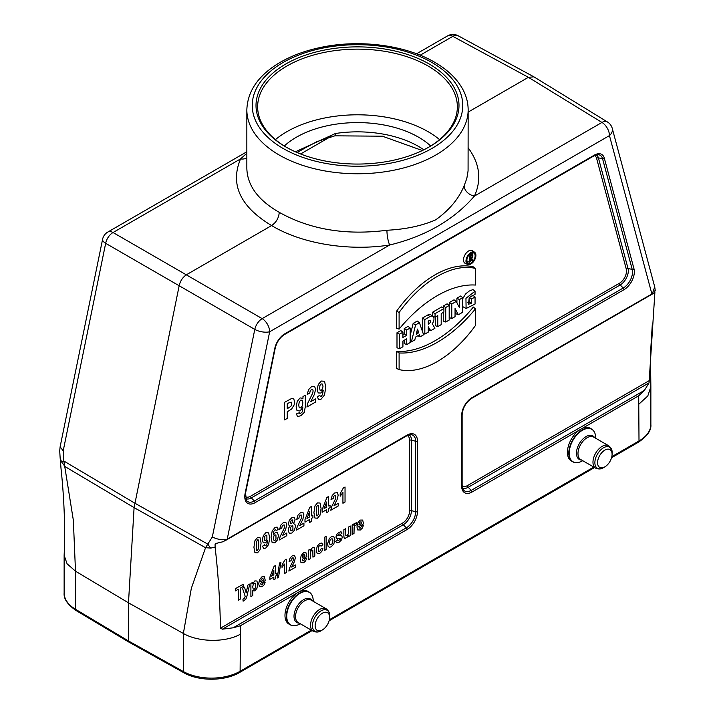 <?xml version="1.0" encoding="UTF-8"?>
<svg xmlns="http://www.w3.org/2000/svg" width="715" height="715" viewBox="0 0 715 715"><rect width="100%" height="100%" fill="white"/><g stroke="black" fill="none" stroke-linecap="round" stroke-linejoin="round"><path stroke-width="1.07" d="M293.606 625.714A18.894 10.904 -60 0 1 290.263 624.83L288.896 624.043A18.894 10.904 -60 0 1 285.812 609.555A18.894 10.904 -60 0 1 297.324 592.878L299.353 591.716A18.894 10.904 -60 0 1 307.781 591.314L309.148 592.109A18.894 10.904 -60 0 1 311.588 594.558M297.324 592.878L240.419 625.741L233.188 627.797L222.41 629.182L220.461 628.19L402.536 523.076A10.001 5.774 120 0 0 409.615 510.823L409.615 440.306A10.001 5.774 120 0 0 407.246 435.578M576.049 462.65A18.894 10.904 -60 0 1 572.706 461.765L571.339 460.969A18.894 10.904 -60 0 1 568.255 446.482A18.894 10.904 -60 0 1 579.776 429.813L581.796 428.643A18.894 10.904 -60 0 1 590.232 428.249L591.6 429.036A18.894 10.904 -60 0 1 594.04 431.494M579.776 429.813L472.007 492.036A1.618 0.938 -120 0 0 471.248 490.356L644.421 390.372L638.71 395.788L581.796 428.643M285.741 146.897A101.476 58.585 0 0 0 429.259 146.897A101.476 58.585 0 0 0 429.259 64.037A101.476 58.585 0 0 0 285.741 64.037A101.476 58.585 0 0 0 285.741 146.897L285.741 146.897M307.021 146.843L297.163 152.572M430.707 330.705L434.908 328.283L432.271 323.725A5.693 3.289 120 0 0 432.977 316.423A5.693 3.289 120 0 0 429.956 316.593L424.826 319.56L424.826 334.102L428.267 332.118L428.267 326.827L430.707 330.705L428.267 329.642M654.904 292.113L649.05 382.865L468.173 487.29L471.248 490.356A13.102 7.57 120 0 1 463.231 489.65L462.131 485.396L462.131 414.879C462.739 407.89 465.912 402.384 471.668 398.371L653.769 293.23M466.958 262.074A5.657 3.262 120 0 0 468.209 261.762M472.624 255.041A5.657 3.262 120 0 0 472.642 254.612A5.657 3.262 120 0 0 472.266 252.878M469.433 262.235L469.433 256.068L471.337 254.969A2.163 1.242 -60 0 1 472.481 254.898A2.163 1.242 -60 0 1 471.703 258.231L472.865 260.251L472.016 260.743L470.872 258.767L470.193 259.152L470.193 261.797L469.433 262.235L466.94 261.261L466.94 259.053M396.611 328.31L396.611 311.168A93.665 54.081 -60 0 1 473.348 266.865L475.439 268.42L475.439 285.053A111.084 64.136 120 0 0 399.104 329.123L396.611 328.31M458.342 314.752L462.694 312.241L462.694 297.699L459.405 299.594L459.405 307.53L456.206 301.444L454.043 299.817L449.288 302.561L449.288 317.567L451.773 318.541L455.053 316.647L455.053 308.531L458.342 314.752L455.92 313.733L455.053 312.098M462.694 297.699L460.603 296.028L456.921 298.155L456.921 302.803M449.181 305.502L445.74 307.486L445.74 322.027L449.181 320.043L449.181 305.502L447.09 303.83L443.255 306.047L443.255 308.013M443.255 312.446L443.255 321.053L445.74 322.027M443.908 308.54L435.06 313.653L435.06 317.183L437.768 315.61L437.768 326.63L441.2 324.646L441.2 313.635L443.908 312.062L443.908 308.54L441.825 306.869L432.566 312.214L432.566 316.119M435.274 317.049L435.274 325.656L437.768 326.63M432.977 316.423L430.841 314.859A5.979 3.45 120 0 0 427.668 315.038L422.342 318.121L422.342 331.143M419.41 322.688L415.594 324.887L411.393 341.859L414.825 339.875L415.513 337.096L419.482 334.808L420.17 336.792L423.611 334.808L419.41 322.688L417.265 321.053L413.154 323.421L410.169 335.487M406.737 344.55L410.169 342.565L410.169 328.024L406.737 329.999L406.737 335.29L402.92 337.498L402.92 332.207L400.829 330.536L396.995 332.752L396.995 347.758L399.488 348.732L402.92 346.748L402.92 341.019L406.737 338.821L406.737 344.55L404.243 343.575L404.243 340.26M410.169 328.024L408.077 326.353L404.243 328.569L404.243 333.851L402.92 334.62M475.439 308.88L473.348 307.048A110.807 63.975 -60 0 1 396.611 351.351L396.611 368.493L399.104 369.584A93.379 53.911 120 0 0 475.439 325.513L475.439 308.88A111.084 64.136 -60 0 1 399.104 352.951L399.104 369.584M474.653 252.297L472.517 250.742A7.302 4.218 120 0 0 468.647 250.956A7.302 4.218 120 0 0 463.821 257.597A7.302 4.218 120 0 0 465.224 263.361L467.655 264.434A7.016 4.049 120 0 0 472.973 262.289A7.016 4.049 120 0 0 475.895 255.371A7.016 4.049 120 0 0 474.653 252.297A7.016 4.049 120 0 0 467.422 256.211A7.016 4.049 120 0 0 467.655 264.434M467.825 302.713L469.129 301.98L469.129 297.806M469.585 297.27L472.964 295.322L475.055 296.984L475.055 304.036L466.1 308.496L465.957 298.316L475.055 291.175L472.964 289.566L469.183 291.077L465.59 293.954L462.694 298.754M466.1 308.496L462.694 306.619M240.419 625.741L240.115 671.269L311.338 630.147M217.271 543.186L215.09 544.446L215.099 547.163C218.164 573.35 219.952 600.359 220.461 628.19M215.099 547.163L210.845 548.074L205.545 547.708L212.319 536.965C217.101 539.351 221.909 540.183 226.727 539.432L407.121 435.086A14.631 8.446 -60 0 1 417.462 441.066L417.462 511.582A14.631 8.446 -60 0 1 407.121 529.493L299.353 591.716M279.252 212.346C310.078 229.578 345.971 235.548 386.94 230.257C405.682 229.309 421.913 225.842 435.658 219.863C449.404 210.031 458.905 198.627 464.169 185.677L466.841 178.357L468.075 170.903L468.155 109.878A110.655 63.885 180 0 1 357.5 173.763A110.655 63.885 180 0 1 246.845 109.878L246.845 168.391C247.336 185.578 258.142 200.227 279.252 212.346C278.796 217.95 276.258 222.365 271.62 225.565L186.606 274.649C182.879 277.071 180.421 280.664 179.233 285.437L134.089 507.614L65.056 466.6L61.517 461.863L60.132 457.698L59.703 450.781L60.132 446.795L63.197 450.87L63.867 461.023L73.341 520.216L75.495 571.187L128.486 602.834L183.362 633.463L191.334 588.338L205.545 547.708L134.089 507.614L128.486 602.834L128.486 640.953L129.04 642.186L183.925 672.788C198.841 681.466 224.885 681.332 239.552 672.502L312.124 630.603M60.132 457.698L60.981 468.048C63.787 494.44 64.976 520.252 64.573 545.491L64.136 555.287L67.076 563.795L75.495 571.187L75.495 609.269L128.486 640.953L183.362 671.546L183.362 633.463C198.413 642.258 225.314 642.678 240.115 634.339M215.09 544.446L216.386 543.32L223.062 541.729L226.727 539.432M210.845 548.074A10.796 7.213 -128.4 0 1 208.002 544.24L134.688 503.11L63.867 461.023L61.517 461.863M215.68 543.552L216.386 543.32M60.981 468.048L61.311 471.668M533.873 76.836L528.394 77.318L468.155 112.094M464.169 185.677A10.796 8.446 -154.7 0 0 474.438 196.071C453.676 220.041 425.425 236.352 389.684 245.004C348.464 251.439 301.766 243.752 271.62 225.565C240.213 206.698 229.864 184.479 240.562 158.909L246.845 153.242M611.826 456.662L639.004 440.967L638.71 395.788M639.004 404.038L647.79 396.003L650.865 386.69L650.462 354.077L652.303 324.36M644.421 390.372L649.05 382.865M60.123 446.804L102.594 239.257A10.796 4.406 11.6 0 0 105.668 243.315A10.796 6.426 -60.2 0 1 113.042 232.527L262.164 318.622A10.796 6.042 120.2 0 0 254.79 329.409L105.668 243.315L63.197 450.87M416.559 53.795L447.572 35.893A10.796 10.796 0 0 1 458.109 35.75A10.796 6.256 118.5 0 0 452.836 36.349L420.179 55.207M472.007 492.036A14.631 8.446 -60 0 1 461.658 486.057L461.658 415.54A14.631 8.446 -60 0 1 472.007 397.629L652.366 293.686L654.717 286.876L612.255 128.387A10.796 10.796 0 0 0 607.464 121.979A10.796 6.203 -58.5 0 0 601.958 122.444L528.394 77.318L452.836 36.349A10.796 6.229 60 0 0 447.572 35.893M652.366 293.686L654.556 292.605L655.083 290.04M246.845 151.777L107.777 232.071A10.796 6.229 60 0 1 113.042 232.527L240.562 158.909A10.796 8.553 -154.2 0 0 246.845 158.006M386.94 230.257A10.796 2.395 -98.6 0 0 389.684 245.004L262.164 318.622A10.796 6.229 60 0 1 269.662 331.769L227.272 538.922M406.737 329.999L404.243 328.569M406.737 335.29L404.243 333.851M402.92 332.207L399.488 334.191L399.488 348.732M399.488 334.191L396.995 332.752M418.776 332.752L417.497 329.079L416.228 334.218L418.776 332.752L416.845 331.706M411.393 341.859L410.169 341.413M420.17 336.792L417.766 335.8M415.594 324.887L413.154 323.421M428.267 321.098L429.063 320.642A1.886 1.09 -60 0 1 429.947 320.517A1.886 1.09 -60 0 1 430.314 322.009A1.886 1.09 -60 0 1 429.063 323.725L428.267 324.19L428.267 321.098M424.826 334.102L423.128 333.44M424.826 319.56L422.342 318.121M435.06 317.183L432.798 316.298M435.06 313.653L432.566 312.214M445.74 307.486L443.255 306.047M459.405 299.594L456.921 298.155M456.206 301.444L451.773 304L451.773 318.541M451.773 304L449.288 302.561M399.104 329.123L399.104 312.491L396.611 311.168M399.104 312.491A93.379 53.911 -60 0 1 475.439 268.42M399.104 352.951L396.611 351.351M475.135 255.818A5.934 3.432 120 0 0 473.714 253.003A5.934 3.432 120 0 0 467.968 256.524A5.934 3.432 120 0 0 467.789 263.263A5.934 3.432 120 0 0 472.418 261.913A5.934 3.432 120 0 0 475.135 255.818M475.055 291.175L475.055 294.339L469.255 297.646L468.486 304.197L471.623 303.375L469.129 301.98M471.623 303.375L471.623 298.968L469.281 297.619M471.623 298.968L475.055 296.984M470.193 256.506L470.193 258.267L471.337 257.606A1.081 0.626 120 0 0 472.052 256.631A1.081 0.626 120 0 0 471.846 255.773A1.081 0.626 120 0 0 471.337 255.845L470.193 256.506M469.433 256.068L468.584 255.577M472.016 260.743L470.193 259.983M284.293 146.003A86.363 49.862 180 0 1 430.707 146.003M295.393 151.803L335.398 133.508A5.398 1.126 81.3 0 1 334.843 135.832L317.04 141.597L305.412 147.764M275.418 139.622A99.859 57.656 180 0 1 439.582 139.622M286.322 147.227A99.859 57.656 180 0 1 257.641 106.785A99.859 57.656 180 0 1 357.5 49.138A99.859 57.656 180 0 1 457.359 106.785A99.859 57.656 180 0 1 428.678 147.227M582.716 460.683L582.421 460.853A18.733 10.814 -60 0 1 569.176 453.203A18.733 10.814 -60 0 1 582.421 430.26A18.733 10.814 -60 0 1 595.667 437.911C595.586 433.558 594.228 430.609 591.6 429.036A18.894 10.904 -60 0 0 572.706 439.948A18.894 10.904 -60 0 0 572.706 461.765C575.378 463.257 578.614 462.954 582.421 460.853L582.716 460.683M595.658 468.155C598.723 469.38 601.333 469.21 603.478 467.646L604.827 466.868A10.26 5.926 -60 0 1 597.579 462.676A10.26 5.926 -60 0 1 604.827 450.119A10.26 5.926 -60 0 1 612.085 454.311A10.26 5.926 -60 0 1 604.827 466.868L603.478 467.646A12.164 7.025 -60 0 1 594.88 462.676A12.164 7.025 -60 0 1 603.478 447.787A12.164 7.025 -60 0 1 612.085 452.747C612.362 450.11 611.2 447.76 608.608 445.713L593.62 437.062A12.95 7.481 -60 0 0 580.66 444.542A12.95 7.481 -60 0 0 580.66 459.504L595.658 468.155A12.95 7.481 -60 0 1 595.658 453.194A12.95 7.481 -60 0 1 608.608 445.713M300.273 623.757L299.978 623.918A18.733 10.814 -60 0 1 286.733 616.276A18.733 10.814 -60 0 1 299.978 593.325A18.733 10.814 -60 0 1 313.224 600.975C313.143 596.632 311.785 593.673 309.148 592.109A18.894 10.904 -60 0 0 290.263 603.013A18.894 10.904 -60 0 0 290.263 624.83C292.935 626.322 296.171 626.018 299.978 623.918L300.273 623.757M313.206 631.22C316.28 632.444 318.89 632.275 321.035 630.719L322.385 629.933A10.26 5.926 -60 0 1 315.136 625.75A10.26 5.926 -60 0 1 322.385 613.184A10.26 5.926 -60 0 1 329.633 617.376A10.26 5.926 -60 0 1 322.385 629.933L321.035 630.719A12.164 7.025 -60 0 1 312.437 625.75A12.164 7.025 -60 0 1 321.035 610.851A12.164 7.025 -60 0 1 329.633 615.821C329.919 613.175 328.757 610.833 326.165 608.787L311.177 600.126A12.95 7.481 -60 0 0 298.218 607.607A12.95 7.481 -60 0 0 298.218 622.568L313.206 631.22A12.95 7.481 -60 0 1 313.206 616.267A12.95 7.481 -60 0 1 326.165 608.787M363.542 523.88L358.867 526.589L359.323 528.081L360.396 528.081L361.584 526.025L363.443 525.373L362.308 528.144L360.378 529.985L357.652 529.931L356.955 527.026L357.866 522.772L360.19 520.082L362.675 520.064L363.542 523.88M358.903 525.016L361.692 523.398L361.272 521.977L360.297 521.959L359.296 523.148L358.903 525.016M356.696 522.585L356.124 525.123L354.577 525.891L354.148 527.196L353.997 533.453L352.129 534.534L352.129 524.953L353.862 523.952L353.862 525.319L354.658 523.586L356.696 522.585M350.279 526.025L350.279 535.606L348.545 536.607L348.545 535.169L347.526 536.965L344.934 538.484L344.112 537.76L343.861 535.785L343.861 529.726L345.729 528.653L345.828 535.464L346.9 535.839L348.268 533.81L348.411 527.098L350.279 526.025M345.041 486.995L345.041 502.046L342.932 503.262L342.932 492.438L340.197 496.192L340.197 493.582L343.325 487.988L345.041 486.995M335.684 541.3L337.552 539.825L338.043 540.665L340.152 539.476L340.269 538.252L336.783 538.699L335.943 537.028L336.667 534.516L338.91 532.371L341.064 531.772L342.029 533.104L340.269 534.561L339.84 533.953L338.946 534.177L337.677 535.705L341.69 535.678L342.271 537.233L341.457 539.959L339.062 542.292L336.783 542.819L335.684 541.3M338.204 503.324L338.204 505.988L330.795 510.269L331.51 506.989L335.648 498.561L335.701 495.289L334.656 495.379L333.601 496.532L333.145 498.587L331.036 499.517L332.225 495.432L334.709 492.966L337.274 492.68L338.204 495.12L337.087 499.597L334.003 505.746L338.204 503.324M330.053 505.156L330.053 507.677L328.685 508.472L328.685 511.484L326.639 512.673L326.639 509.652L322.125 512.262L322.125 509.741L326.907 497.47L328.685 496.442L328.685 505.952L330.053 505.156M326.639 507.132L326.639 502.01L324.101 508.597L326.639 507.132M326.12 536.33L326.12 549.549L324.261 550.622L324.261 537.403L326.12 536.33M317.38 396.923L319.784 395.172L320.24 396.387L321.223 396.307L322.536 394.582L323.225 390.193L320.883 393.027L318.238 392.946L317.129 389.416L318.3 384.411L321.285 381.041L324.53 381.247L325.799 387.342L324.476 395.073L321.044 399.202L318.577 399.515L317.38 396.923M322.84 544.696L321.008 546.206L320.579 545.322L319.73 545.438L318.622 546.734L318.202 549.156L318.622 551.319L319.757 551.372L321.106 548.771L322.939 548.137L321.839 551.363L319.668 553.49L317.201 553.589L316.28 550.452L317.21 546.224L319.703 543.463L321.75 543.034L322.84 544.696M315.646 398.863L315.646 402L306.923 407.041L307.772 403.171L312.634 393.259L313.143 390.891L312.696 389.416L311.463 389.514L310.221 390.873L309.693 393.295L307.218 394.385L308.603 389.577L311.526 386.681L314.546 386.341L315.646 389.21L314.332 394.483L310.703 401.714L315.646 398.863M314.806 550.13L314.806 556.082L312.938 557.164L312.821 550.336L311.785 549.969L310.382 552.096L310.239 558.719L308.38 559.791L308.38 550.21L310.113 549.218L310.113 550.622L312.428 547.654L313.563 547.306L314.332 547.636L314.806 550.13M312.911 515.05L312.911 517.58L311.543 518.366L311.543 521.387L309.497 522.567L309.497 519.546L304.983 522.156L304.983 519.644L309.765 507.364L311.543 506.336L311.543 515.846L312.911 515.05M309.497 517.025L309.497 511.904L306.967 518.491L309.497 517.025M306.869 556.601L302.195 559.3L302.651 560.801L303.723 560.801L304.912 558.746L306.771 558.093L305.636 560.864L303.705 562.705L300.979 562.651L300.282 559.747L301.203 555.492L303.518 552.802L306.002 552.784L306.869 556.601M305.305 395.198L305.305 406.656L304.268 412.394L300.845 415.728L297.458 416.577L296.466 413.913L299.308 412.743L299.63 413.485L300.747 413.199L302.213 411.956L302.82 407.336L300.005 411.027L297.002 410.589L296.135 406.808L297.279 401.24L300.103 397.915L302.981 398.335L302.981 396.539L305.305 395.198M302.231 557.727L305.019 556.118L304.599 554.688L303.625 554.679L302.624 555.868L302.231 557.727M303.929 523.112L303.929 525.784L296.51 530.065L297.234 526.776L301.364 518.348L301.417 515.077L300.372 515.166L299.317 516.319L298.87 518.375L296.761 519.304L297.941 515.22L300.425 512.753L302.99 512.476L303.929 514.907L302.811 519.394L299.728 525.543L303.929 523.112M295.393 564.939L295.393 567.29L288.851 571.071L289.486 568.166L293.132 560.73L293.186 557.843L292.256 557.923L290.933 560.757L289.075 561.579L290.111 557.968L292.301 555.796L294.571 555.546L295.393 557.691L294.41 561.65L291.684 567.075L295.393 564.939M288.949 410.759L287.242 411.751L287.242 418.4L284.624 419.911L284.624 402.286L291.943 398.318L293.811 398.97L294.562 401.973L294.133 404.949L291.666 408.935L288.949 410.759M288.511 403.019L287.242 403.752L287.242 408.757L290.746 406.451L291.568 405.119L291.443 402.223L288.511 403.019M286.786 533.015L286.786 535.678L279.368 539.959L280.092 536.67L284.221 528.242L284.284 524.98L283.229 525.06L282.175 526.213L281.728 528.278L279.619 529.207L280.798 525.114L283.283 522.656L285.848 522.37L286.786 524.801L285.669 529.288L282.586 535.437L286.786 533.015M286.304 559.264L286.304 572.536L284.436 573.618L284.436 564.063L282.023 567.379L282.023 565.073L284.784 560.14L286.304 559.264M279.565 562.982L280.968 562.169L278.528 577.255L277.152 578.051L279.565 562.982M278.233 529.297L276.187 530.789L275.802 529.744L274.98 529.815L273.845 531.281L273.264 535.026L275.23 532.621L277.492 532.684L278.439 535.669L277.447 539.932L274.9 542.801L272.147 542.622L271.074 537.466L272.192 530.879L275.105 527.375L277.188 527.125L278.233 529.297M276.866 573.099L276.866 575.325L275.65 576.022L275.65 578.685L273.845 579.731L273.845 577.068L269.859 579.365L269.859 577.148L274.086 566.316L275.65 565.413L275.65 573.796L276.866 573.099M273.845 574.842L273.845 570.32L271.611 576.129L273.845 574.842M262.548 546.206L264.595 544.723L264.988 545.751L265.819 545.679L266.936 544.213L267.526 540.486L265.524 542.891L263.281 542.828L262.334 539.816L263.334 535.571L265.873 532.702L268.625 532.881L269.707 538.055L268.581 544.633L265.667 548.137L263.576 548.414L262.548 546.206M265.292 580.607L260.618 583.306L261.073 584.799L262.146 584.807L263.334 582.752L265.194 582.099L264.058 584.87L262.128 586.711L259.402 586.649L258.705 583.753L259.617 579.499L261.94 576.808L264.416 576.791L265.292 580.607M260.653 581.733L263.442 580.124L263.022 578.694L262.048 578.685L261.038 579.874L260.653 581.733M252.753 590.724L252.753 595.55L250.894 596.623L250.894 583.404L252.627 582.403L252.627 583.806L254.826 580.911L256.908 581.018L257.766 584.173L256.908 588.4L254.817 590.93L252.753 590.724M247.819 585.183L249.75 584.066L246.818 596.65L245.835 599.206L243.118 601.208L242.948 599.313L244.7 597.901L245.182 596.31L242.501 588.248L244.485 587.104L246.166 592.932L247.819 585.183M243.136 584.235L243.136 586.479L240.258 588.141L240.258 599.125L238.283 600.26L238.283 589.276L235.396 590.939L235.396 588.704L243.136 584.235M334.879 539.673L333.851 543.874L331.251 546.805L329.401 547.279L328.06 546.305L327.604 543.766L329.356 538.502L331.233 536.804L333.86 536.697L334.879 539.673M332.466 543.275L332.958 540.79L332.466 538.913L331.242 538.86L330.017 540.334L329.517 542.801L330.017 544.696L331.242 544.741L332.466 543.275M322.519 388.835L323.001 386.297L322.447 384.071L321.169 383.91L320.025 385.314L319.569 388.004L320.07 390.22L321.303 390.301L322.519 388.835M321.08 508.49L319.998 515.229L317.496 518.205L314.904 518.018L313.912 512.592L314.993 505.88L317.496 502.904L320.007 503.002L321.08 508.49M318.649 513.629L318.675 506.256L318.175 505.219L317.496 505.282L316.343 507.471L316.325 514.863L316.817 515.89L317.496 515.819L318.649 513.629M302.239 406.048L302.865 402.813L302.266 400.212L300.747 400.132L299.272 401.928L298.691 405.137L299.272 407.782L300.693 407.908L302.239 406.048M294.955 524.336L295.438 526.276L294.464 530.217L291.872 533.006L289.361 533.381L288.181 530.593L288.628 528.099L290.031 525.722L288.833 525.123L288.458 523.532L289.325 520.261L291.774 517.758L294.214 517.437L295.081 519.707L293.561 523.684L294.955 524.336M292.918 529.457L292.909 525.927L291.8 525.927L290.647 527.312L290.719 530.7L291.836 530.718L292.918 529.457M292.739 522.602L292.739 519.957L291.792 520.02L290.826 521.074L290.817 523.711L292.739 522.602M275.981 539.173L275.945 534.999L274.9 534.927L273.863 536.17L273.443 538.332L273.917 540.218L274.998 540.352L275.981 539.173M266.918 539.333L266.865 535.285L265.774 535.142L264.8 536.33L264.836 540.504L265.891 540.576L266.918 539.333M261.091 543.123L260.001 549.862L257.507 552.838L254.915 552.65L253.923 547.225L255.005 540.513L257.507 537.537L260.01 537.644L261.091 543.123M258.66 548.271L258.678 540.889L258.187 539.861L257.507 539.914L256.354 542.104L256.336 549.495L256.828 550.523L257.507 550.452L258.66 548.271M255.434 587.855L255.425 583.306L254.326 583.208L253.19 584.584L252.735 586.961L253.208 589.08L254.352 589.187L255.434 587.855M233.188 627.797L406.361 527.813A1.618 0.938 60 0 1 407.121 529.493M431.931 62.5A105.257 60.766 0 0 0 255.827 89.741A105.257 60.766 0 0 0 384.742 164.164A105.257 60.766 0 0 0 431.931 62.5M330.518 136.699L300.595 153.975M462.149 485.932A10.001 5.774 120 0 0 467.422 485.61L649.497 380.487M245.263 496.559A10.001 5.774 120 0 0 250.536 496.237L619.422 283.265A10.001 5.774 120 0 0 626.26 269.037L596.596 158.346A10.001 5.774 120 0 0 594.478 155.593M468.155 147.791C479.747 163.547 481.839 179.644 474.438 196.071L601.958 122.444A10.796 6.229 60 0 1 609.457 135.591L269.662 331.769A10.796 4.406 11.6 0 1 254.79 329.409L212.319 536.965M624.007 289.682L255.112 502.663A14.631 8.446 -60 0 1 245.129 493.395L274.783 348.455A14.631 8.446 -60 0 1 284.776 333.834L594.344 155.11A14.631 8.446 -60 0 1 604.336 158.194L633.999 268.885A14.631 8.446 -60 0 1 624.007 289.682A1.618 0.938 -120 0 0 623.248 288.011L620.182 284.945L251.287 497.917L254.361 500.983L623.248 288.011A13.102 7.57 120 0 0 632.203 269.367L602.548 158.676L598.392 157.863L628.047 268.554L632.203 269.367A1.618 1.144 165 0 0 633.999 268.885M329.383 619.726L593.781 467.074M651.848 293.794L609.457 135.591A10.796 7.633 -15 0 0 612.255 128.387M611.557 457.725L638.45 442.201A2.699 1.555 60 0 0 639.004 440.967A40.487 23.372 0 0 0 650.865 424.442L650.865 386.69M183.925 672.788A2.699 1.528 119.1 0 1 183.362 671.546A40.487 23.372 0 0 0 240.115 671.269A2.699 1.555 60 0 1 239.552 672.502M76.049 610.503C67.559 604.622 63.59 598.795 64.136 593.039A40.487 23.372 0 0 0 75.495 609.269A2.699 1.582 -59.1 0 0 76.049 610.503L129.031 642.177M417.462 441.066A1.618 0.938 0 0 1 415.63 441.244L411.438 440.118L411.438 510.635L415.63 511.761L415.63 441.244A13.102 7.57 120 0 0 411.009 434.657L406.781 435.828A1.618 0.938 -120 0 0 407.121 435.086M417.462 511.582A1.618 0.938 0 0 1 415.63 511.761A13.102 7.57 120 0 1 406.361 527.813L403.287 524.747L222.41 629.182M250.536 496.237A1.618 0.938 -120 0 0 251.287 497.917A11.52 6.65 -60 0 1 245.549 498.498M245.415 492.68A1.618 0.661 -168.4 0 1 245.567 493.055L246.344 500.277A13.102 7.57 120 0 0 254.361 500.983A1.618 0.938 -120 0 1 255.112 502.663M626.26 269.037A1.618 1.144 -15 0 1 628.047 268.554A11.52 6.65 -60 0 1 620.182 284.945A1.618 0.938 -120 0 1 619.422 283.265M596.301 154.869A11.52 6.65 -60 0 1 598.392 157.863A1.618 1.144 -15 0 0 596.596 158.346M604.336 158.194A1.618 1.144 165 0 1 602.548 158.676A13.102 7.57 120 0 0 598.24 154.672L594.013 155.852A1.618 0.938 -120 0 0 594.344 155.11M409.615 510.823A1.618 0.938 180 0 1 411.438 510.635A11.52 6.65 -60 0 1 403.287 524.747A1.618 0.938 -120 0 1 402.536 523.076M409.069 434.854A11.52 6.65 -60 0 1 411.438 440.118A1.618 0.938 180 0 0 409.615 440.306M467.422 485.61A1.618 0.938 60 0 0 468.173 487.29A11.52 6.65 -60 0 1 462.435 487.871M429.063 323.725L428.267 323.18M429.956 316.593L427.668 315.038M471.337 257.606L470.193 256.837M471.337 254.969L469.996 254.057M593.593 155.915A1.618 0.938 -120 0 0 594.013 155.852L284.436 334.575A1.618 0.938 -120 0 0 284.776 333.834M284.025 334.647A1.618 0.938 -120 0 0 284.436 334.575C279.833 337.56 276.768 342.074 275.221 348.125A1.618 0.661 -168.4 0 1 274.783 348.455M275.069 347.749A1.618 0.661 -168.4 0 1 275.221 348.125L245.567 493.055A1.618 0.661 -168.4 0 1 245.129 493.395M406.361 435.9A1.618 0.938 -120 0 0 406.781 435.828L224.68 540.969M461.658 486.057A1.618 0.938 0 0 0 462.131 485.396M461.658 415.54A1.618 0.938 0 0 0 462.131 414.879M472.007 397.629A1.618 0.938 60 0 1 471.668 398.371M423.852 149.792A86.363 49.862 0 0 0 335.398 133.508M581.635 460.058A13.585 7.847 -60 0 1 579.266 443.738A13.585 7.847 -60 0 1 594.585 437.625M299.183 623.131A13.585 7.847 -60 0 1 296.823 606.803A13.585 7.847 -60 0 1 312.142 600.689M64.136 593.039L64.136 555.287M107.777 232.071A10.796 10.796 0 0 0 102.594 239.257M458.109 35.75L533.676 76.72M533.908 76.854L607.464 121.979M654.717 286.876L655.298 290.817M468.155 109.878C468.128 103.032 466.466 96.409 463.15 90.001C457.394 79.142 447.885 69.882 434.622 62.232C406.022 45.411 361.504 39.37 323.386 46.886C305.823 50.273 290.603 55.922 277.706 63.823C257.766 76.282 247.479 91.636 246.845 109.878M472.481 254.898L470.658 253.566M334.834 135.832L382.382 136.19L422.342 150.534M329.115 620.79L594.576 467.53M638.45 442.201C647.37 436.132 651.508 430.207 650.865 424.442M612.085 454.311L612.085 452.747M329.633 617.376L329.633 615.821"/></g></svg>

